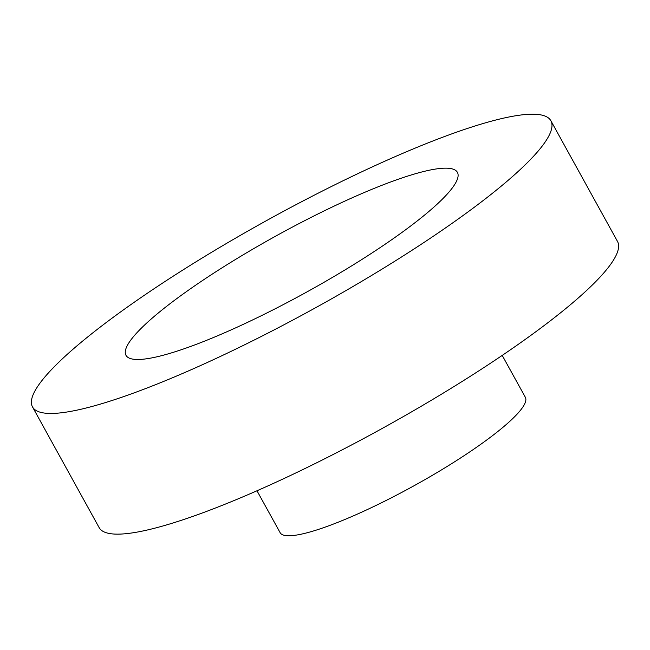 <?xml version="1.0" encoding="UTF-8"?>
<svg xmlns="http://www.w3.org/2000/svg" width="650" height="650" viewBox="0 0 650 650"><rect width="100%" height="100%" fill="white"/><g stroke="black" fill="none" stroke-linecap="round" stroke-linejoin="round"><path stroke-width="0.97" d="M131.593 304.102A296.059 50.001 151.1 0 1 394.908 156.748A296.059 50.001 151.1 0 1 550.875 120.746A296.059 50.001 151.1 0 1 451.774 223.551A296.059 50.001 151.1 0 1 188.468 370.914A296.059 50.001 151.1 0 1 32.5 406.908A296.059 50.001 151.1 0 1 131.593 304.102M550.875 120.746L617.5 241.443A296.059 50.001 151.1 0 1 518.408 344.248A296.059 50.001 151.1 0 1 255.092 491.603A296.059 50.001 151.1 0 1 99.125 527.597L32.5 406.908M502.214 355.396L525.346 397.296A140.059 23.652 151.1 0 1 478.465 445.924A140.059 23.652 151.1 0 1 353.901 515.637A140.059 23.652 151.1 0 1 280.118 532.667L256.986 490.774M394.046 238.079A189.288 31.972 151.1 0 1 225.688 332.296A189.288 31.972 151.1 0 1 125.97 355.306A189.288 31.972 151.1 0 1 189.329 289.575A189.288 31.972 151.1 0 1 357.679 195.366A189.288 31.972 151.1 0 1 457.405 172.347A189.288 31.972 151.1 0 1 394.046 238.079"/></g></svg>
